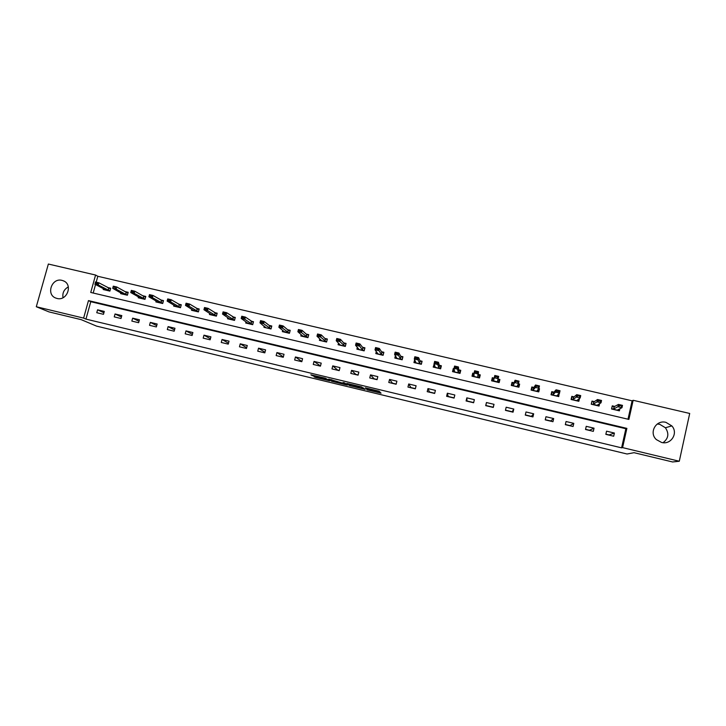 <?xml version="1.0" encoding="UTF-8"?>
<svg xmlns="http://www.w3.org/2000/svg" width="726" height="726" viewBox="0 0 726 726"><rect width="100%" height="100%" fill="white"/><g stroke="black" fill="none" stroke-linecap="round" stroke-linejoin="round"><path stroke-width="1.09" d="M366.975 389.817L381.041 393.183L379.09 391.214L365.369 387.829L371.449 389.808L365.822 388.782L372.547 390.842L366.975 389.817M62.028 280.381L63.343 280.808C73.253 284.41 67.128 301.363 56.964 298.44L55.848 298.087C45.747 294.647 51.773 277.468 62.028 280.381M657.248 424.02L659.716 424.311L665.397 427.75C669.281 433.558 668.501 438.531 663.038 442.688M665.951 422.36L671.831 425.908C678.574 433.005 671.024 445.165 661.54 442.433L656.386 439.62C648.627 432.796 656.005 419.519 665.951 422.36M314.24 376.603L315.529 377.484L329.767 380.832L325.393 378.21L310.846 374.798L313.333 375.986L325.647 378.618L327.571 380.152L314.24 376.603M679.291 461.246L672.585 461.963L634.043 452.688L627.046 454.004L96.576 326.119L81.194 319.649L48.996 311.899L36.3 306.735L48.361 264.037L95.569 275.036L90.741 292.451L628.888 419.419L633.163 400.289L689.7 413.457L679.291 461.246L622.581 447.615L626.883 428.376L88.472 300.6L83.617 318.106L36.3 306.735M621.592 447.851L625.866 428.739L90.777 301.707L85.949 319.104L621.592 447.851L622.581 447.615M85.949 319.104L83.617 318.106M349.369 385.551L365.033 389.363L361.484 386.894L346.783 383.41L349.369 385.551L349.66 384.39L355.477 385.878M346.393 384.916L331.746 381.313L328.742 379.099L343.198 383.274L344.197 383.428L343.062 382.502L344.659 382.911L347.382 385.079L346.393 384.916L346.52 384.39M614.405 433.041L606.555 431.171L605.838 434.348L613.688 436.226L614.405 433.041L609.078 434.919L605.883 434.157M594.04 428.186L586.236 426.325L585.519 429.493L593.323 431.353L594.04 428.186L589.485 430.237L585.564 429.293M573.794 423.358L566.044 421.516L565.318 424.665L573.068 426.516L573.794 423.358L569.992 425.581L565.363 424.474M553.675 418.566L545.961 416.724L545.235 419.864L552.949 421.706L553.675 418.566L550.626 420.953L545.28 419.673M533.664 413.793L526.005 411.969L525.27 415.1L532.938 416.933L533.664 413.793L531.359 416.352L525.315 414.9M513.781 409.047L506.167 407.232L505.432 410.353L513.046 412.177L513.781 409.047L512.211 411.769L505.477 410.163M494.016 404.337L486.438 402.531L485.703 405.643L493.272 407.449L494.016 404.337L493.163 407.222L485.866 405.48L486.438 402.531M474.359 399.654L466.836 397.857L466.092 400.961L473.624 402.758L474.359 399.654M454.821 394.989L447.343 393.211L446.599 396.296L454.077 398.084L454.821 394.989M435.4 390.361L427.959 388.591L427.215 391.668L434.656 393.447L435.4 390.361M416.098 385.76L408.702 383.99L407.948 387.067L415.345 388.827L416.098 385.76M396.895 381.177L389.544 379.426L388.791 382.484L396.142 384.245L396.895 381.177M377.81 376.631L370.505 374.888L369.743 377.937L377.057 379.68L377.81 376.631M358.835 372.102L351.575 370.369L350.812 373.409L358.081 375.151L358.835 372.102M339.977 367.61L332.744 365.886L331.982 368.917L339.205 370.641L339.977 367.61M321.219 363.136L314.031 361.421L313.26 364.443L320.447 366.158L321.219 363.136M302.57 358.689L295.428 356.983L294.656 359.996L301.798 361.702L302.57 358.689M284.029 354.27L276.924 352.573L276.152 355.577L283.258 357.274L284.029 354.27M265.589 349.868L258.529 348.19L257.748 351.175L264.818 352.863L265.589 349.868M247.257 345.503L240.242 343.825L239.462 346.81L246.477 348.48L247.257 345.503M229.035 341.156L222.047 339.487L221.267 342.463L228.254 344.124L229.035 341.156M210.912 336.837L203.97 335.176L203.18 338.135L210.123 339.795L210.912 336.837M192.889 332.535L185.983 330.893L185.194 333.842L192.1 335.494L192.889 332.535M174.966 328.261L168.105 326.627L167.307 329.568L174.176 331.21L174.966 328.261M157.152 324.014L150.318 322.389L149.529 325.321L156.353 326.945L157.152 324.014M139.428 319.785L132.64 318.17L131.842 321.092L138.63 322.716L139.428 319.785M121.805 315.583L115.053 313.977L114.254 316.89L121.006 318.505L121.805 315.583M104.281 311.409L97.574 309.811L96.767 312.715L103.482 314.313L104.281 311.409M627.999 419.211L632.11 400.825L97.828 276.288L96.195 282.169M95.542 284.519L93.182 293.032M614.731 406.415L612.263 405.834L611.555 409.001L619.396 410.843L619.859 408.774M594.34 401.632L591.98 401.079L591.263 404.228L599.05 406.061L599.594 403.683M574.075 396.886L571.816 396.351L571.09 399.491L578.84 401.306L579.484 398.465M553.929 392.158L551.76 391.65L551.043 394.781L558.739 396.587L559.174 393.392M533.909 387.466L531.831 386.976L531.105 390.089L538.765 391.895L539.491 388.773L538.683 388.582M513.999 382.793L512.021 382.33L511.295 385.433L518.899 387.221L519.635 384.118L518.31 383.8M494.179 378.146L492.328 377.711L491.593 380.805L499.161 382.584L499.887 379.489L498.063 379.054M474.078 373.427L472.753 373.119L472.018 376.204L479.532 377.974L480.267 374.879L478.316 374.425M454.095 368.744L453.287 368.554L452.543 371.63L460.021 373.391L460.765 370.305L458.741 369.833M434.23 364.089L433.195 367.084L440.618 368.826L441.363 365.759L439.275 365.269M414.637 359.778L413.947 362.564L421.334 364.298L422.087 361.239L419.927 360.731M395.398 355.749L394.826 358.063L402.168 359.787L402.921 356.747L400.688 356.221M376.304 351.602L375.805 353.598L383.101 355.313L383.863 352.273L381.567 351.738M357.337 347.382L356.893 349.152L364.153 350.858L364.915 347.827L362.555 347.273M338.498 343.135L338.089 344.732L345.313 346.429L346.075 343.416L343.643 342.844M319.776 338.879L319.404 340.34L326.582 342.028L327.344 339.024L324.849 338.434M301.163 334.622L300.818 335.975L307.951 337.654L308.722 334.65L306.163 334.051M282.668 330.366L282.332 331.628L289.429 333.298L290.2 330.312L287.587 329.695M264.273 326.119L263.965 327.317L271.016 328.969L271.787 325.992L269.11 325.366M245.987 321.89L245.697 323.016L252.702 324.667L253.483 321.7L250.742 321.055M227.81 317.679L227.528 318.75L234.498 320.393L235.278 317.434L232.483 316.772M209.732 313.478L209.46 314.503L216.393 316.137L217.183 313.187L214.324 312.516M191.764 309.294L191.501 310.283L198.398 311.908L199.178 308.967L196.265 308.278M173.895 305.138L173.641 306.091L180.493 307.697L181.282 304.766L178.306 304.067M156.126 301L155.872 301.916L162.697 303.513L163.486 300.591L160.455 299.883M138.457 296.87L138.212 297.76L144.991 299.357L145.79 296.444L142.695 295.718M120.888 292.778L120.643 293.631L127.395 295.219L128.184 292.315L125.044 291.58M103.41 288.694L103.183 289.529L109.889 291.108L110.688 288.213L107.484 287.46M97.828 276.288L95.569 275.036M632.11 400.825L633.163 400.289M625.866 428.739L626.883 428.376M90.777 301.707L88.472 300.6M559.465 393.456L558.267 394.672M539.491 388.773L538.256 390.47M519.635 384.118L518.183 387.058L518.827 384.317L518.065 384.326M499.887 379.489L499.034 382.557M492.328 377.711L491.693 380.832M473.67 402.567L466.972 400.97L466.836 397.857M472.753 373.119L472.699 376.367L473.37 373.654L474.069 373.817M454.122 397.893L448.187 396.478L447.343 393.211M453.287 368.554L453.605 370.623M434.702 393.256L429.511 392.013L427.959 388.591M433.939 364.016L434.429 365.623M415.39 388.646L410.934 387.575L408.702 383.99M396.187 384.054L392.457 383.165L389.544 379.426M377.103 379.498L374.09 378.772L370.505 374.888M358.127 374.961L355.831 374.407L351.575 370.369M339.26 370.451L337.663 370.069L332.744 365.886M320.502 365.968L314.031 361.421M301.844 361.512L295.428 356.983M276.924 352.573L283.349 356.911M258.529 348.19L264.963 352.291M240.242 343.825L246.677 347.727M222.047 339.487L228.49 343.216M203.97 335.176L210.404 338.752M185.983 330.893L192.408 334.332M168.105 326.627L174.512 329.949M150.318 322.389L156.716 325.602M132.64 318.17L139.02 321.291M115.053 313.977L121.414 317.008M97.574 309.811L103.909 312.761M63.008 297.705C62.264 292.923 64.033 289.329 68.326 286.924M372.828 389.726L372.547 390.842M372.747 390.034L379.535 391.659M349.07 383.909L349.66 384.39M362.637 388.719L363.345 388.827L361.294 387.031L355.422 385.824L356.902 387.076L362.637 388.719M337.526 381.558L333.334 380.542L333.043 381.704M331.365 379.653L333.334 380.542M339.242 382.865L345.331 384.326L339.242 382.865M618.543 409.428L618.289 410.58M612.136 406.415L611.782 409.056M619.505 405.498L621.529 405.97L619.505 405.498L618.452 404.418L622.491 405.371L621.964 407.713L617.926 406.769L618.452 404.418L614.223 406.687L612.408 406.27L614.205 406.696M619.414 405.888L613.706 408.965L612.254 408.983L618.135 410.362L617.626 409.891L621.964 407.713L621.438 406.36M621.529 405.97L622.491 405.371M598.333 404.464L598.024 405.816M591.817 401.777L591.563 404.3M592.189 401.532L593.895 401.932L592.189 401.532M593.278 404.21L597.852 405.598L597.289 405.108L601.01 402.803L596.999 401.859L593.278 404.21L593.795 401.941M598.442 400.979L600.538 401.061L598.533 400.589L596.999 401.859L597.525 399.527L593.904 401.923L593.387 404.191M598.533 400.589L597.525 399.527L601.545 400.462L601.01 402.803L600.456 401.451M600.538 401.061L601.545 400.462M578.268 399.418L577.887 401.088M571.607 397.222L572.088 396.813L571.462 399.572M577.687 395.706L579.693 396.178L577.687 395.706L576.734 394.654L580.718 395.588L580.192 397.921L576.199 396.986L576.734 394.654L573.712 397.186L572.088 396.813L573.703 397.195M577.606 396.097L573.195 399.445L571.888 399.491L577.696 400.861L577.07 400.362L580.192 397.921L579.602 396.568M573.123 399.463L573.64 397.204L573.095 399.463M579.693 396.178L580.718 395.588M558.367 394.209L557.867 396.378M551.497 392.83L552.114 392.131L551.479 394.88M552.114 392.131L553.629 392.485L552.114 392.131M553.566 392.494L553.049 394.753L551.878 394.79L557.659 396.151L556.969 395.634L559.492 393.065L555.526 392.14L553.03 394.753L553.548 392.503M556.887 391.241L558.875 391.704L556.978 390.86L555.526 392.14L556.062 389.817L553.639 392.476L553.121 394.735M556.978 390.86L556.062 389.817L560.027 390.742L559.492 393.065L558.875 391.704M558.966 391.323L560.027 390.742M538.438 388.918L537.966 391.704M531.414 388.773L532.249 387.466L531.613 390.216M536.396 386.032L538.365 386.495L536.396 386.032L535.516 385.007L539.463 385.933L538.919 388.247L534.98 387.321L535.516 385.007L533.692 387.793L532.249 387.466L533.683 387.802M536.305 386.423L533.165 390.043L531.995 390.125L537.739 391.468L536.995 390.942L538.919 388.247L538.275 386.885M533.093 390.062L533.61 387.82L533.075 390.062M538.365 386.495L539.463 385.933M511.422 385.47L512.511 382.838L511.866 385.57M515.932 381.241L517.892 381.704L515.932 381.241L515.106 380.233L519.017 381.15L518.482 383.455L514.562 382.529L515.106 380.233L513.854 383.147L512.511 382.838L513.845 383.147M518.137 384.163L518.827 384.317M515.841 381.631L514.562 382.529L513.327 385.379L512.229 385.479L517.937 386.822L517.13 386.277L518.482 383.455L517.801 382.085M513.772 383.165L513.246 385.406L513.772 383.165M517.892 381.704L519.017 381.15M497.963 379.426L499.161 379.707L498.517 382.43M492.881 378.237L494.097 378.518L492.881 378.237L492.237 380.959M493.535 380.778L498.254 382.194L497.383 381.64L498.154 378.691L494.261 377.774L493.535 380.778L494.061 378.545M495.504 376.867L494.261 377.774L494.805 375.478L498.698 376.386L498.154 378.691L497.546 376.939L495.595 376.476L497.455 377.32M499.161 379.707L497.963 379.462L497.437 381.695M497.546 376.939L498.698 376.386M495.595 376.476L494.805 375.478M479.378 377.937L479.614 375.124L478.96 377.838M477.762 377.03L478.289 374.807L479.614 375.124L478.289 374.807L478.507 371.667L477.962 373.954L474.087 373.046L473.996 376.141L473.043 376.268L478.688 377.593L477.762 377.03L477.962 373.954L477.318 372.202L475.294 372.129L477.227 372.583M474.06 373.999L473.37 373.654M475.294 372.129L474.087 373.046L474.641 370.759L478.507 371.667L477.318 372.202M475.385 371.748L474.641 370.759M460.32 372.129L460.175 370.559L459.522 373.273M454.204 369.489L453.314 371.812M458.242 372.447L458.778 370.224L460.175 370.559L458.778 370.224L458.433 366.966L457.888 369.244L454.04 368.345L454.503 371.567L453.614 371.703L459.231 373.019L458.242 372.447L457.217 367.492L455.202 367.42L457.126 367.873M455.202 367.42L454.04 368.345L454.585 366.067L458.433 366.966L457.217 367.492M455.293 367.038L454.585 366.067M441.081 366.929L440.854 366.031L440.201 368.726M434.547 365.124L434.03 367.283M438.849 367.882L439.384 365.677L440.854 366.031L439.384 365.677L438.486 362.292L437.932 364.57L434.103 363.672L435.128 367.011L434.311 367.165L439.883 368.481L438.849 367.882L437.243 362.809L435.228 362.746L437.143 363.191M435.228 362.746L434.103 363.672L434.656 361.394L438.486 362.292L437.243 362.809M435.328 362.365L434.656 361.394M421.879 362.102L420.98 364.216M415.254 361.14L414.855 362.773M420.109 361.167L421.643 361.521L420.1 361.149L418.648 357.655L418.094 359.915L414.292 359.025L415.862 362.492L415.109 362.655L420.653 363.962L419.564 363.354L417.377 358.163L415.381 358.09L417.287 358.535M415.381 358.09L414.292 359.025L414.845 356.756L418.648 357.655L417.377 358.163M415.472 357.709L414.845 356.756M402.748 357.428L401.886 359.724M396.115 356.965L395.788 358.29M400.389 358.853L400.924 356.657L402.54 357.047L400.924 356.657L398.937 353.036L398.374 355.295L394.599 354.406L396.714 357.991L396.024 358.172L401.542 359.47L400.389 358.853L397.63 353.535L395.652 353.471L397.539 353.916M395.652 353.471L394.599 354.406L395.153 352.155L398.937 353.036L397.63 353.535M395.743 353.09L395.153 352.155M383.718 352.836L382.892 355.259M377.103 352.727L376.83 353.834M381.322 354.37L381.867 352.183L383.555 352.591L381.867 352.183L379.335 348.444L378.781 350.694L375.024 349.814L377.674 353.517L377.048 353.716L382.529 355.005L381.322 354.37L378.01 348.943L376.032 348.87L377.919 349.315M376.032 348.87L375.024 349.814L375.587 347.572L379.335 348.444L378.01 348.943M376.132 348.498L375.587 347.572M364.788 348.308L364.007 350.821M358.217 348.444L357.982 349.406M362.374 349.923L362.918 347.736L364.679 348.162L362.918 347.736L359.86 343.888L359.297 346.13L355.558 345.258L358.744 349.07L358.181 349.279L363.635 350.558L362.374 349.923L358.499 344.369L356.539 344.305L358.408 344.741M356.539 344.305L355.558 345.258L356.121 343.017L359.86 343.888L358.499 344.369M356.629 343.933L356.121 343.017M345.966 343.825L345.231 346.411M339.459 344.151L339.242 345.004M344.088 343.334L345.903 343.761L344.079 343.316L340.494 339.351L339.931 341.592L336.22 340.721L339.922 344.65L339.423 344.868L344.841 346.148L339.931 341.592L339.106 339.832L337.154 339.768L339.015 340.204M337.154 339.768L336.22 340.721L336.782 338.488L340.494 339.351L339.106 339.832M337.254 339.396L336.782 338.488M327.245 339.387L326.573 342.028M320.801 339.868L320.611 340.621M325.357 338.933L327.245 339.378L325.348 338.924L321.246 334.849L320.674 337.073L316.99 336.211L321.201 340.249L320.774 340.485L326.165 341.755L320.674 337.073L319.83 335.312L317.888 335.249L319.739 335.684M317.888 335.249L316.99 336.211L317.552 333.987L321.246 334.849L319.83 335.312M317.988 334.877L317.552 333.987M302.261 335.584L302.08 336.274M308.604 335.113L306.717 334.559L308.623 335.013M302.606 335.92L307.588 337.39L301.535 332.59L297.869 331.728L302.606 335.92M298.74 330.766L297.869 331.728L298.44 329.513L302.107 330.366L301.535 332.59L300.673 330.829L298.74 330.766L300.573 331.192M306.163 336.719L306.717 334.559L302.107 330.366L300.673 330.829M298.831 330.394L298.44 329.513M283.821 331.31L283.657 331.945M288.213 330.221L290.11 330.666M284.111 331.573L289.12 333.053L282.514 328.125L278.866 327.272L284.12 331.555M279.701 326.301L278.866 327.272L279.437 325.057L283.086 325.92L282.514 328.125L281.615 326.364L279.701 326.301L281.525 326.736M290.064 330.856L288.204 330.212L283.086 325.92L281.615 326.364M279.791 325.938L279.437 325.057M265.498 327.054L265.344 327.635L270.753 328.733L263.592 323.696L259.972 322.843L265.453 327.49M269.809 325.91L271.696 326.346M260.77 321.872L259.972 322.843L260.543 320.638L264.164 321.491L263.592 323.696L262.676 321.927L260.77 321.872L262.585 322.299M271.633 326.591L269.791 325.892L264.164 321.491L262.676 321.927M260.861 321.5L260.543 320.638M247.276 322.816L247.13 323.36M251.495 321.609L253.392 322.054M247.439 322.961L252.494 324.44L244.789 319.286L241.186 318.442L247.439 322.952M241.949 317.462L241.186 318.442L241.758 316.246L245.37 317.09L244.789 319.286L243.854 317.516L241.949 317.462L243.755 317.888M253.32 322.335L245.37 317.09L243.854 317.516M242.048 317.099L241.758 316.246M229.153 318.596L229.026 319.104M233.291 317.344L235.188 317.788M229.262 318.687L234.335 320.175L226.095 314.902L222.51 314.059L229.262 318.687M223.245 313.078L222.51 314.059L223.091 311.871L226.675 312.706L226.095 314.902L225.133 313.133L223.245 313.078L225.033 313.496M235.106 318.088L226.675 312.706L225.133 313.133M223.336 312.715L223.091 311.871M217.001 313.85L208.09 308.359L207.509 310.546L203.942 309.712L211.139 314.394L211.012 314.875M215.195 313.097L217.083 313.541M211.139 314.394L216.275 315.937L207.509 310.546L206.52 308.777L204.641 308.722L206.429 309.14M204.641 308.722L203.942 309.712L204.523 307.525L208.09 308.359L206.52 308.777M204.741 308.359L204.523 307.525M197.191 308.877L199.087 309.321M193.207 310.22L198.325 311.717L189.023 306.209L185.484 305.383L193.207 310.22M186.146 304.385L185.484 305.383L186.065 303.205L189.613 304.031L189.023 306.209L188.016 304.439L186.146 304.385L187.925 304.802M198.997 309.639L189.613 304.031L188.016 304.439M186.246 304.022L186.065 303.205M179.295 304.675L181.191 305.12M175.329 306.018L180.475 307.525L170.655 301.907L167.134 301.081L175.329 306.018M167.76 300.083L167.134 301.081L167.715 298.912L171.236 299.738L170.655 301.907L169.621 300.128L167.76 300.083L169.53 300.491M181.101 305.437L171.236 299.738L169.621 300.128M167.86 299.72L167.715 298.912M161.499 300.5L163.386 300.945M157.551 301.844L162.715 303.35L152.387 297.624L148.884 296.798L157.551 301.844M149.483 295.8L148.884 296.798L149.474 294.638L152.977 295.455L152.387 297.624L151.335 295.845L149.483 295.8L151.235 296.208M163.305 301.263L152.977 295.455L151.335 295.845M149.583 295.437L149.474 294.638M145.608 297.097L143.775 296.335L145.69 296.789M139.873 297.687L145.037 299.194L134.228 293.358L130.744 292.542L139.873 297.687M131.306 291.543L130.744 292.542L131.333 290.391L134.818 291.208L134.228 293.358L133.148 291.589L131.306 291.543L133.058 291.952M143.204 298.431L143.775 296.335L134.818 291.208L133.148 291.589M131.406 291.18L131.333 290.391M128.012 292.959L126.17 292.206L128.094 292.669M127.44 295.046L125.598 294.293L126.17 292.206L116.759 286.979L116.169 289.13L112.702 288.313L122.44 293.885L127.431 295.055M113.238 287.305L112.702 288.313L113.301 286.171L116.759 286.979L113.338 286.951L115.071 287.36M125.598 294.293L116.169 289.13L114.971 287.714M113.338 286.951L113.301 286.171M108.7 288.113L110.588 288.558M104.816 289.456L109.935 290.945L98.21 284.919L94.77 284.111L104.816 289.456M95.269 283.095L95.36 281.969L98.809 282.777L98.21 284.919L97.093 283.149L95.269 283.095L96.994 283.503M110.506 288.848L98.809 282.777L97.093 283.149M95.369 282.741L95.36 281.969M372.647 389.581L372.374 390.679M371.567 389.327L371.449 389.808M380.179 392.312L380.007 393.011M364.216 388.573L364.062 389.172M350.93 384.78L350.64 385.942M363.554 387.983L363.345 388.827M332.045 380.152L331.746 381.313M344.351 382.793L344.197 383.428M345.512 383.591L345.331 384.326M344.895 383.092L344.705 383.836M327.834 379.426L327.671 380.079M319.249 376.74L319.095 377.375M313.496 375.351L313.333 375.986M312.153 375.024L312.008 375.587M328.923 380.224L328.805 380.687M315.665 376.948L315.529 377.484M314.34 376.631L314.222 377.093M614.105 406.705L613.588 408.983M614.223 406.687L613.706 408.965M573.712 397.186L573.195 399.445M533.692 387.793L533.165 390.043M513.854 383.147L513.327 385.379M478.343 374.861L477.817 377.084M458.841 370.287L458.306 372.502M439.457 365.732L438.921 367.946M420.1 361.149L419.564 363.354M420.182 361.212L419.637 363.417M401.015 356.72L400.471 358.916M381.958 352.246L381.413 354.433M363.018 347.808L362.474 349.986M344.079 343.316L343.525 345.494M344.178 343.389L343.634 345.558M325.348 338.924L324.794 341.093M325.457 338.997L324.903 341.156M306.835 334.622L306.281 336.782M288.204 330.212L287.65 332.363M288.322 330.285L287.768 332.435M269.791 325.892L269.228 328.043M269.918 325.965L269.364 328.107M251.477 321.6L250.924 323.742M251.613 321.672L251.06 323.814M233.273 317.326L232.71 319.458M233.418 317.407L232.855 319.531M215.168 313.078L214.606 315.211M215.323 313.16L214.76 315.284M197.173 308.859L196.61 310.982M197.327 308.94L196.764 311.055M179.268 304.666L178.705 306.771M179.431 304.738L178.868 306.853M161.471 300.482L160.9 302.588M161.644 300.564L161.072 302.669M143.948 296.417L143.376 298.513M126.351 292.288L125.779 294.375M108.673 288.104L108.092 290.182M108.855 288.186L108.283 290.264M63.343 280.808L64.315 281.289M671.831 425.908L665.397 427.75M614.151 406.705L613.642 408.983M593.832 401.941L593.323 404.21"/></g></svg>
